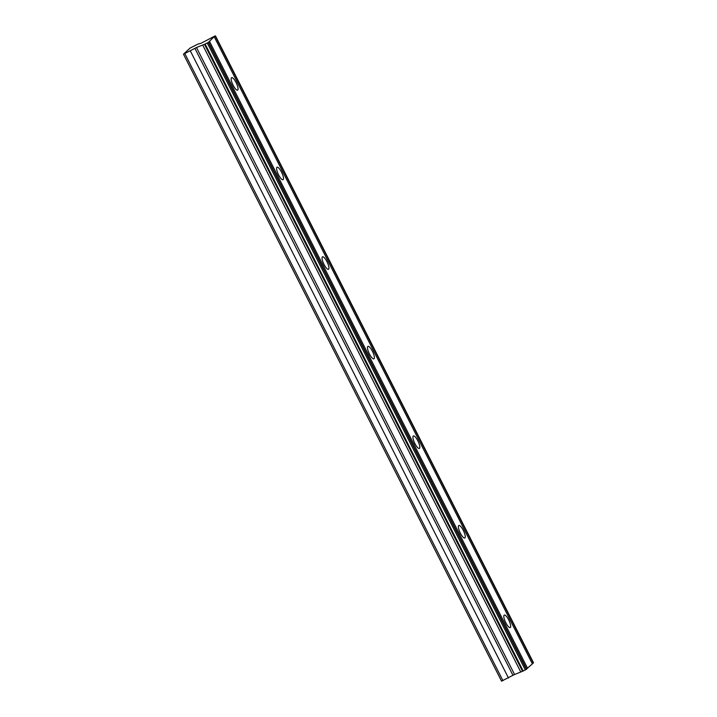 <?xml version="1.0" encoding="UTF-8"?>
<svg xmlns="http://www.w3.org/2000/svg" width="717" height="717" viewBox="0 0 717 717"><rect width="100%" height="100%" fill="white"/><g stroke="black" fill="none" stroke-linecap="round" stroke-linejoin="round"><path stroke-width="1.08" d="M236.09 82.554A6.928 1.927 64.5 0 0 231.627 77.66A6.928 1.927 64.5 0 0 233.133 85.278A6.928 1.927 64.5 0 0 237.596 90.172A6.928 1.927 64.5 0 0 236.09 82.554M508.729 619.954A6.928 1.927 64.5 0 0 504.266 615.069A6.928 1.927 64.5 0 0 505.772 622.688A6.928 1.927 64.5 0 0 510.235 627.572A6.928 1.927 64.5 0 0 508.729 619.954M463.29 530.383A6.928 1.927 64.5 0 0 458.826 525.498A6.928 1.927 64.5 0 0 460.332 533.116A6.928 1.927 64.5 0 0 464.795 538.01A6.928 1.927 64.5 0 0 463.29 530.383M417.85 440.821A6.928 1.927 64.5 0 0 413.386 435.936A6.928 1.927 64.5 0 0 414.892 443.554A6.928 1.927 64.5 0 0 419.355 448.439A6.928 1.927 64.5 0 0 417.85 440.821M372.41 351.249A6.928 1.927 64.5 0 0 367.946 346.365A6.928 1.927 64.5 0 0 369.452 353.983A6.928 1.927 64.5 0 0 373.916 358.867A6.928 1.927 64.5 0 0 372.41 351.249M326.97 261.687A6.928 1.927 64.5 0 0 322.507 256.803A6.928 1.927 64.5 0 0 324.012 264.421A6.928 1.927 64.5 0 0 328.476 269.305A6.928 1.927 64.5 0 0 326.97 261.687M281.53 172.116A6.928 1.927 64.5 0 0 277.067 167.231A6.928 1.927 64.5 0 0 278.572 174.849A6.928 1.927 64.5 0 0 283.036 179.734A6.928 1.927 64.5 0 0 281.53 172.116M514.564 674.5L196.485 47.528L183.471 54.178L501.55 681.15L514.044 674.733L523.204 671.013L205.125 44.042L196.485 47.528M205.125 44.042L208.342 42.411L214.795 36.065L201.136 43.226L197.937 44.113L190.095 48.066L183.471 54.178M208.566 42.204L526.645 669.176L523.204 671.013M215.45 35.85L533.529 662.822L532.274 663.673M214.293 36.908L532.381 663.888L526.538 668.961M184.869 53.712L502.949 680.684M207.267 43.02L525.346 669.992M209.489 41.353L527.569 668.325M215.217 36.065L533.296 663.037M190.408 51.068L508.487 678.04M202.687 45.019L520.766 671.99M204.462 44.311L522.541 671.282M208.342 42.411L526.421 669.391M194.881 48.335L512.96 675.306"/></g></svg>
